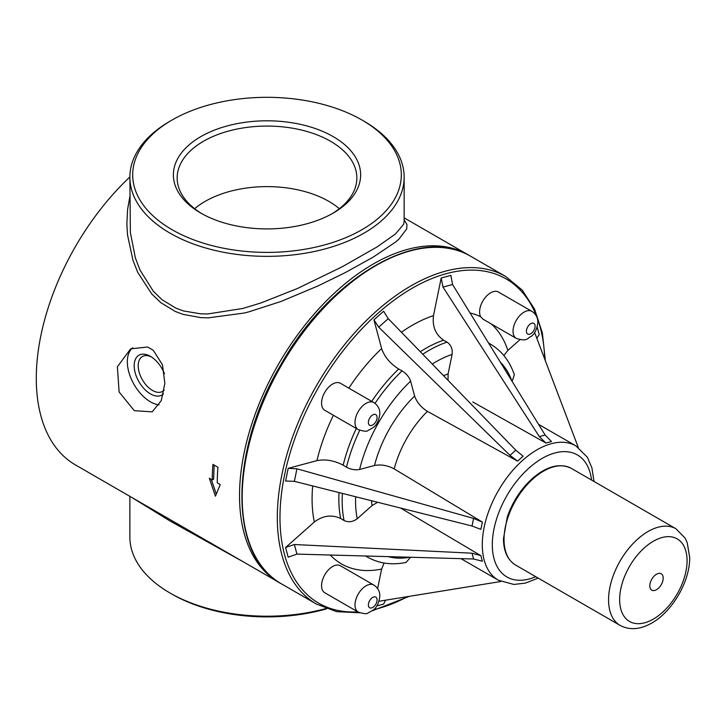 <?xml version="1.0" encoding="UTF-8"?>
<svg xmlns="http://www.w3.org/2000/svg" width="726" height="726" viewBox="0 0 726 726"><rect width="100%" height="100%" fill="white"/><g stroke="black" fill="none" stroke-linecap="round" stroke-linejoin="round"><path stroke-width="1.09" d="M649.815 585.837A9.456 5.463 -60 0 1 659.843 573.358A9.456 5.463 -60 0 1 659.843 586.735A9.456 5.463 -60 0 1 649.815 585.837M619.65 599.631A47.671 27.524 -60 0 1 670.216 536.723A47.671 27.524 -60 0 1 670.216 604.141A47.671 27.524 -60 0 1 619.65 599.631M516.268 338.37L482.835 319.068L480.648 316.745A15.609 9.011 -60 0 1 484.278 298.794A15.609 9.011 -60 0 1 498.435 292.034L531.877 311.336A15.609 9.011 120 0 0 516.268 320.347A15.609 9.011 120 0 0 516.268 338.37C527.757 341.964 527.012 338.144 531.142 336.41C534.781 333.851 537.022 329.159 537.875 322.344C537.884 317.652 535.879 313.986 531.877 311.336M358.236 429.61L324.794 410.299A15.609 9.011 -60 0 1 324.794 392.285A15.609 9.011 -60 0 1 340.403 383.274L373.845 402.576A15.609 9.011 120 0 0 358.236 411.588A15.609 9.011 120 0 0 358.236 429.61C363.681 431.353 366.911 431.671 367.919 430.563L373.11 427.65C376.749 425.082 378.99 420.399 379.843 413.584C379.852 408.892 377.847 405.217 373.845 402.576M503.871 355.54L507.882 350.386L519.907 339.714M377.629 588.577L381.622 569.066L384.081 563.022M285.59 547.504L288.186 557.187L296.934 554.101L294.366 544.518L285.59 547.504L314.322 522.021C322.97 515.524 331.764 514.353 340.685 518.5L344.042 520.497C348.507 522.566 352.9 521.976 357.228 518.736L372.111 505.532L377.629 502.274M288.186 468.334L285.59 481.02L294.366 481.338L296.934 468.787L288.186 468.334L316.926 460.629C325.566 459.004 334.305 460.52 343.162 465.185L346.493 467.19C350.912 469.522 355.286 470.285 359.606 469.468L374.498 465.484C380.978 464.25 387.548 465.393 394.191 468.896L482.363 522.076L473.579 518.409L472.018 526.005L480.875 529.372L482.363 522.076M371.721 401.351A122.948 70.985 -60 0 1 398.692 369.017C390.216 363.681 384.535 356.865 381.622 348.562L373.926 319.83L378.691 327.181L509.988 455.347L517.556 461.119L523.128 456.182L515.796 450.193L509.988 455.347M448.033 380.315L448.105 373.908L452.098 354.415C452.743 349.052 451.046 344.95 447.025 342.118L443.622 340.213C435.564 334.559 432.188 326.364 433.486 315.628L441.19 277.994L442.996 287.088L452.57 284.519L450.873 275.399L441.19 277.994M358.236 612.082L324.794 592.779A15.609 9.011 -60 0 1 324.794 574.756A15.609 9.011 -60 0 1 340.403 565.754L373.845 585.056A15.609 9.011 120 0 0 358.236 594.068A15.609 9.011 120 0 0 358.236 612.082C363.681 613.833 366.911 614.151 367.919 613.043L373.11 610.13C376.749 607.562 378.99 602.879 379.843 596.064C379.852 591.363 377.847 587.697 373.845 585.056M200.394 537.068L75.459 464.93A189.159 109.209 -60 0 1 129.872 176.99M333.216 213.081A93.636 54.06 180 0 1 200.803 213.081A93.636 54.06 180 0 1 200.803 136.633A93.636 54.06 180 0 1 333.216 136.633A93.636 54.06 180 0 1 333.216 213.081L333.216 213.081M331.855 213.852A89.852 51.873 0 0 0 356.838 179.095A89.852 51.873 0 0 0 267.014 126.07A89.852 51.873 0 0 0 177.18 179.095A89.852 51.873 0 0 0 202.164 213.852M339.378 208.698A87.583 50.566 0 0 0 194.641 208.698M164.221 390.034A20.146 11.634 60 0 1 162.524 391.423A20.146 11.634 60 0 1 142.378 379.789A20.146 11.634 60 0 1 142.378 356.53A20.146 11.634 60 0 1 151.48 357.01M163.468 393.882A22.987 13.268 60 0 1 135.916 375.16A22.987 13.268 60 0 1 150.445 356.366A22.987 13.268 60 0 1 164.439 373.672M159.085 404.872A32.679 18.867 60 0 1 131.742 380.007A32.679 18.867 60 0 1 132.758 347.754M153.304 350.313L162.47 364.788L164.875 383.364L161.254 400.643L152.206 411.851L134.31 410.68L119.118 391.976L117.367 366.811L130.635 348.834L147.578 347.01L153.304 350.313M217.274 482.835L220.232 484.541L215.422 496.212L209.324 478.243L212.282 479.95A189.159 109.209 -60 0 1 212.927 464.386L217.927 467.272A189.159 109.209 120 0 0 217.274 482.835M211.23 479.342L216.266 493.998M214.152 465.103L213.616 479.178L212.282 479.95M172.044 229.688A134.301 77.537 180 0 1 172.044 120.026A134.301 77.537 180 0 1 361.975 120.026A134.301 77.537 180 0 1 361.975 229.688A134.301 77.537 180 0 1 172.044 229.688M404.146 221.448L403.629 224.307L395.389 234.053L376.885 247.049L342.055 266.859L297.252 288.594L260.87 302.969L242.901 308.441L207.872 313.95L200.621 313.832L183.415 310.928L175.864 308.142L162.116 299.765L153.313 291.235L139.918 269.9L135.381 257.939L130.371 232.674L129.872 177.171A137.141 79.179 0 0 0 170.038 233.164A137.141 79.179 0 0 0 319.494 250.325A137.141 79.179 0 0 0 404.146 177.171A137.141 79.179 0 0 0 363.98 121.188L361.975 120.026M172.044 120.026L170.038 121.188A137.141 79.179 0 0 0 129.872 177.171M325.883 608.542A137.141 79.179 180 0 1 170.038 593.024L172.044 594.177A134.301 77.537 0 0 0 326.636 608.833M172.044 594.177L170.038 593.024A137.141 79.179 180 0 1 129.872 537.04L129.872 496.348M131.914 497.528L170.02 520.987L243.401 561.897M129.872 196.447L127.585 209.478L126.869 223.926L127.54 235.024L132.994 260.425L137.795 272.477L151.807 294.057L160.945 302.751L175.166 311.4L182.952 314.349L200.685 317.607L208.144 317.87L244.081 313.051L248.964 311.817L281.071 301.444L317.924 285.971L345.14 272.667L373.082 257.185L395.289 242.239L398.801 239.281L406.76 228.862L406.923 224.488L404.146 219.76M146.634 506.031L145.726 505.505M469.178 255.425A189.159 109.209 120 0 0 467.853 254.645A189.159 109.209 120 0 0 278.702 363.853A189.159 109.209 120 0 0 278.702 582.27A189.159 109.209 120 0 0 280.036 583.023M296.934 468.787L473.579 518.409M294.366 481.338L472.018 526.005M394.191 468.896A77.555 44.776 -60 0 1 407.059 437.959A77.555 44.776 -60 0 1 427.414 411.352C421.053 407.35 416.788 402.231 414.61 396.006L410.617 381.114C409.165 376.966 406.324 373.563 402.086 370.886L398.692 369.017M294.366 544.518L472.018 553.194L480.875 555.671L400.58 508.046M480.875 555.671L482.363 561.243L473.579 559.002L296.934 554.101M373.926 319.83L383.618 311.236L388.274 318.678L515.796 450.193M427.414 411.352L517.556 461.119M512.129 381.368L514.344 374.825M472.789 401.959L545.907 443.032L551.479 441.535L545.135 435.046L452.57 284.519M545.907 443.032L539.336 436.607L442.996 287.088M376.785 605.929L383.618 604.096L385.542 600.193M406.025 562.441L410.589 557.25M378.999 601.255L500.831 581.508M536.795 338.216L539.209 334.595L537.186 327.027M578.259 447.397L534.626 332.499M608.569 599.867A55.802 32.216 -60 0 1 632.927 543.71A55.802 32.216 -60 0 1 675.924 528.755L685.063 538.03L687.195 542.531L689.7 557.55C689.981 581.181 672.575 611.392 651.839 622.999C640.196 629.623 629.623 630.422 620.122 625.413A55.802 32.216 -60 0 1 608.569 599.867M620.122 625.413L515.578 565.046A55.802 32.216 -60 0 1 504.025 539.509A55.802 32.216 -60 0 1 528.383 483.353A55.802 32.216 -60 0 1 571.38 468.397L675.924 528.755M535.752 576.698A70.458 40.683 -60 0 1 494.978 561.733A70.458 40.683 -60 0 1 506.911 495.613A70.458 40.683 -60 0 1 558.212 452.216A70.458 40.683 -60 0 1 591.554 480.049M535.107 326.201A6.144 3.548 -60 0 1 528.582 334.314A6.144 3.548 -60 0 1 528.582 325.62A6.144 3.548 -60 0 1 535.107 326.201M357.854 611.864A187.263 108.12 -60 0 1 318.768 386.985A187.263 108.12 -60 0 1 460.856 270.771A187.263 108.12 -60 0 1 544.727 359.107M407.613 596.618A187.263 108.12 -60 0 1 373.69 609.622M491.293 323.95A141.869 81.911 -60 0 1 507.882 350.386M381.622 569.066A141.869 81.911 -60 0 1 330.312 555.027M314.322 522.021A141.869 81.911 -60 0 1 312.688 485.939M316.926 460.629A141.869 81.911 -60 0 1 333.397 415.272M348.834 388.138A141.869 81.911 -60 0 1 381.622 348.562M401.424 332.245A141.869 81.911 -60 0 1 433.486 315.628M470.067 312.97A141.869 81.911 -60 0 1 480.648 316.745M377.075 417.441A6.144 3.548 -60 0 1 370.55 425.554A6.144 3.548 -60 0 1 370.55 416.86A6.144 3.548 -60 0 1 377.075 417.441M374.498 465.484A91.739 52.971 -60 0 1 414.61 396.006M359.606 469.468A113.492 65.531 -60 0 1 410.617 381.114M346.493 467.19A122.948 70.985 -60 0 1 359.706 430.318M375.015 403.357A122.948 70.985 -60 0 1 402.086 370.886M343.162 465.185A122.948 70.985 -60 0 1 356.312 428.494M472.018 553.194L473.579 559.002M378.691 327.181L388.274 318.678M488.625 343.153A122.948 70.985 -60 0 1 490.594 344.215L488.562 343.044M500.368 362.238A113.492 65.531 -60 0 1 511.748 380.751M545.135 435.046L539.336 436.607M359.624 612.762L336.692 611.655L316.482 604.086A189.159 109.209 -60 0 1 316.482 385.669A189.159 109.209 -60 0 1 505.641 276.461L522.194 290.064L534.581 309.167L542.376 333.016L545.344 360.722M281.37 365.396A189.159 109.209 -60 0 1 470.53 256.187C420.218 224.416 329.804 277.042 280.681 364.996C229.071 451.518 228.699 556.134 281.37 583.822A189.159 109.209 -60 0 1 281.37 365.396M443.568 375.714A91.739 52.971 -60 0 1 448.105 373.908M432.251 364.035A113.492 65.531 -60 0 1 452.098 354.415M422.759 354.252A122.948 70.985 -60 0 1 447.025 342.118M420.318 351.729A122.948 70.985 -60 0 1 443.622 340.213M372.111 505.532A91.739 52.971 -60 0 1 371.403 500.704M357.228 518.736A113.492 65.531 -60 0 1 355.631 496.738M344.042 520.497A122.948 70.985 -60 0 1 342.409 493.417M340.685 518.5A122.948 70.985 -60 0 1 339.006 492.564M538.184 578.105L525.406 583.096L513.899 584.457L498.354 580.219A77.555 44.776 -60 0 1 498.354 490.667A77.555 44.776 -60 0 1 575.899 445.891L587.334 457.208L591.89 467.753L593.986 481.447M409.863 557.232A113.492 65.531 -60 0 1 388.129 556.624M406.025 562.45C391.849 565.3 379.054 563.548 367.646 557.178A122.948 70.985 -60 0 1 365.732 556.007M377.075 599.921A6.144 3.548 -60 0 1 370.55 608.034A6.144 3.548 -60 0 1 370.55 599.34A6.144 3.548 -60 0 1 377.075 599.921M515.578 565.046C507.61 560.073 503.572 551.306 503.472 538.728L507.247 517.121C512.375 502.247 520.451 489.633 531.468 479.296C546.215 466.264 559.528 462.634 571.38 468.397M404.146 221.521L404.146 177.171M145.772 505.532L146.579 505.995M200.467 537.113L199.223 536.387M198.198 535.797L278.702 582.27M404.146 217.864L467.853 254.645M514.353 374.825C509.734 361.121 501.811 350.921 490.594 344.215M409.319 596.336L372.256 610.802M505.641 276.461L470.53 256.187M316.482 604.086L281.37 583.822M575.899 445.891L538.547 424.32M498.354 580.219L460.992 558.648M367.646 557.178L365.605 556.007"/></g></svg>

